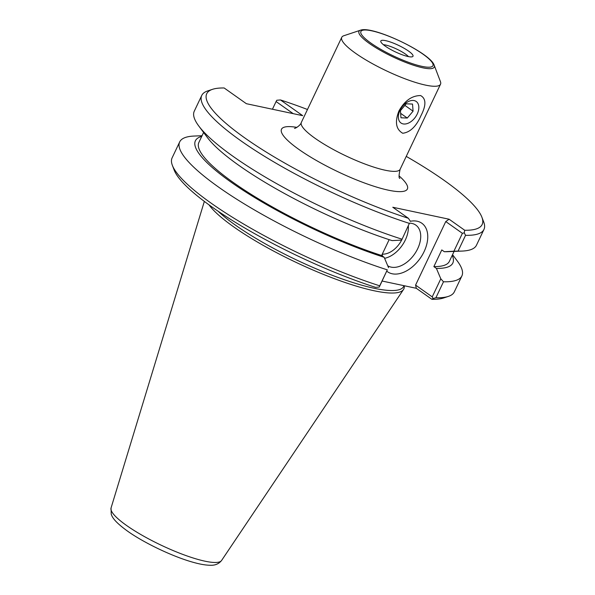 <?xml version="1.0" encoding="UTF-8"?>
<svg xmlns="http://www.w3.org/2000/svg" width="595" height="595" viewBox="0 0 595 595"><rect width="100%" height="100%" fill="white"/><g stroke="black" fill="none" stroke-linecap="round" stroke-linejoin="round"><path stroke-width="0.89" d="M360.555 30.181L343.828 35.737A54.673 11.134 25.4 0 0 341.753 37.314A54.673 11.134 25.4 0 0 355.423 53.171A54.673 11.134 25.4 0 0 407.471 79.708A54.673 11.134 25.4 0 0 440.523 84.215A54.673 11.134 25.4 0 0 440.434 81.612L434.164 65.138C430.2 52.821 372.745 25.481 360.555 30.181A41.657 8.479 25.4 0 0 369.391 43.472A41.657 8.479 25.4 0 0 412.714 64.974A41.657 8.479 25.4 0 0 434.164 65.138M398.97 110.878C404.719 100.681 411.941 95.579 420.62 95.564C426.176 98.606 426.303 105.27 421.015 115.564C416.247 126.452 410.148 132.35 402.726 133.258C395.913 129.323 394.663 121.863 398.97 110.878M307.474 109.495A152.454 31.044 -154.6 0 0 280.476 99.953L302.691 115.668L246.367 103.694L224.151 87.978A152.454 31.044 -154.6 0 0 212.497 89.332L207.677 90.931A156.202 31.803 25.4 0 0 201.757 95.438A156.202 31.803 25.4 0 0 264.061 156.039A156.202 31.803 25.4 0 0 409.367 223.378L401.662 240.097L409.367 223.378M406.251 156.396A152.454 31.044 -154.6 0 1 481.905 217.249A152.454 31.044 -154.6 0 1 464.717 230.265L449.113 219.228L392.789 207.253L408.393 218.291A152.454 31.044 -154.6 0 1 255.508 145.225A152.454 31.044 -154.6 0 1 212.497 89.332M385.277 46.135A17.805 3.622 -154.6 0 1 380.755 41.419A17.805 3.622 -154.6 0 1 398.464 45.332A17.805 3.622 -154.6 0 1 412.692 56.584A17.805 3.622 -154.6 0 1 401.305 54.428A17.805 3.622 -154.6 0 1 385.277 46.135M403.06 123.894A13.187 8.382 125.3 0 0 416.396 115.601A13.187 8.382 125.3 0 0 416.21 101.47A13.187 8.382 125.3 0 0 399.981 110.402A13.187 8.382 125.3 0 0 400.985 122.994A13.187 8.382 125.3 0 0 403.06 123.894M383.373 44.684A15.619 3.183 -154.6 0 1 396.687 49.08A15.619 3.183 -154.6 0 1 408.505 56.614M409.71 223.162A24.707 15.715 -54.7 0 1 411.911 223.422A24.707 15.715 -54.7 0 1 415.801 225.103A24.707 15.715 -54.7 0 1 414.626 253.983A24.707 15.715 -54.7 0 1 387.739 265.764M382.429 256.073A24.707 15.715 -54.7 0 1 382.347 253.991M386.869 271.261A29.713 18.899 125.3 0 0 421.929 255.642A29.713 18.899 125.3 0 0 417.162 221.228A29.713 18.899 125.3 0 0 410.364 221.273M381.782 255.166A29.713 18.899 125.3 0 0 381.745 255.59M384.593 258.334A24.707 15.715 125.3 0 0 408.319 226.078M382.221 281.056L416.314 288.3L415.585 285.102L445.759 221.556L449.113 219.228M280.476 99.953L276.801 100.25L276.087 101.552L293.194 113.645M272.436 109.235L276.087 101.552M408.393 218.291L410.446 221.4M416.314 288.3L431.918 299.337A152.454 31.044 25.4 0 0 443.572 297.991L448.392 296.392A156.202 31.803 -154.6 0 1 435.897 297.76L443.483 281.785L440.806 278.81L432.223 296.875L415.585 285.102M387.308 269.847L379.722 285.816A156.202 31.803 -154.6 0 1 172.357 165.321L174.164 170.066A152.454 31.044 25.4 0 0 375.594 287.363L379.268 287.065L387.308 269.847A156.202 31.803 -154.6 0 1 241.994 202.508A156.202 31.803 -154.6 0 1 179.69 141.907A156.202 31.803 -154.6 0 1 194.074 136.054L202.062 135.719M403.998 285.682L403.626 286.463A108.089 22.008 -154.6 0 1 338.272 277.553A108.089 22.008 -154.6 0 1 235.367 225.089A108.089 22.008 -154.6 0 1 218.03 211.173M209.038 204.881A109.339 22.26 25.4 0 0 233.642 226.829A109.339 22.26 25.4 0 0 336.316 279.382A109.339 22.26 25.4 0 0 403.514 289.497A109.339 22.26 25.4 0 0 404.28 286.158L404.243 285.734M388.557 267.698L384.154 257.3A142.495 29.014 -154.6 0 1 239.949 188.228A142.495 29.014 -154.6 0 1 201.75 136.389M172.357 165.321A156.202 31.803 -154.6 0 1 172.104 157.876L179.69 141.907M379.722 285.816L379.268 287.065M201.757 95.438L194.26 111.22A156.202 31.803 25.4 0 0 198.819 126.066L207.476 137.646A142.495 29.014 -154.6 0 0 392.083 240.611L401.662 240.097M384.154 257.3L381.626 255.508L389.152 239.659M458.053 251.105L465.55 235.315L464.256 232.838L462.397 233.322L453.911 251.202L458.053 251.105A156.202 31.803 25.4 0 0 462.077 251.075A156.202 31.803 25.4 0 0 476.469 245.222L483.958 229.439A156.202 31.803 25.4 0 0 483.713 221.995L481.905 217.249M453.911 251.202L444.324 251.715L441.795 249.922L433.867 266.612L436.403 268.404L440.806 278.81M462.077 251.075L447.641 251.678A142.495 29.014 -154.6 0 1 444.324 251.715M465.55 235.315A156.202 31.803 25.4 0 0 483.958 229.439M445.759 221.556L462.397 233.322M431.918 299.337L433.078 298.504L432.223 296.875M433.078 298.504L435.897 297.76M452.55 254.66L457.339 261.064A156.202 31.803 -154.6 0 1 461.899 275.909L454.312 291.877A156.202 31.803 -154.6 0 1 448.392 296.392M461.899 275.909A156.202 31.803 -154.6 0 1 443.483 281.785M198.819 126.066A156.202 31.803 25.4 0 0 401.878 239.16M464.256 232.838L464.717 230.265M382.347 254.139A19.68 12.517 125.3 0 0 401.632 240.097M381.626 255.508A138.642 28.233 -154.6 0 1 253.463 195.785A138.642 28.233 -154.6 0 1 198.871 142.443L203.609 132.469M452.23 255.329A142.495 29.014 -154.6 0 1 436.403 268.404M454.089 251.41L449.359 261.376A138.642 28.233 -154.6 0 1 433.867 266.612M400.435 110.677L406.214 103.813L412.528 104.066L413.071 111.183L407.292 118.041L400.971 117.788L400.435 110.677M407.292 118.041L400.636 113.34M413.071 111.183L404.883 105.389M399.833 178.396C398.724 178.24 398.821 175.205 400.115 169.307A54.673 11.134 -154.6 0 1 367.063 164.808A54.673 11.134 -154.6 0 1 315.015 138.271A54.673 11.134 -154.6 0 1 301.345 122.406C300.676 125.426 294.927 128.736 294.48 128.379L294.488 128.379M296.905 127.382A69.667 14.183 25.4 0 0 298.921 149.449A69.667 14.183 25.4 0 0 382.563 188.786A69.667 14.183 25.4 0 0 399.066 175.889M370.849 43.063A39.887 8.122 -154.6 0 1 388.178 35.983A39.887 8.122 -154.6 0 1 431.702 66.766A39.887 8.122 -154.6 0 1 370.849 43.063M111.042 508.018L111.235 514.214C112.351 517.769 115.482 522.336 127.352 530.993C143.782 542.796 173.257 556.927 193.858 562.491C200.091 564.224 205.416 565.146 209.819 565.25C214.869 565.57 218.789 563.993 221.571 560.497A61.211 12.465 -154.6 0 1 183.952 554.837A61.211 12.465 -154.6 0 1 126.482 525.415A61.211 12.465 -154.6 0 1 111.042 508.018L204.338 201.408M400.115 169.307L440.523 84.215M301.345 122.406L341.753 37.314M221.571 560.497L403.514 289.497"/></g></svg>
